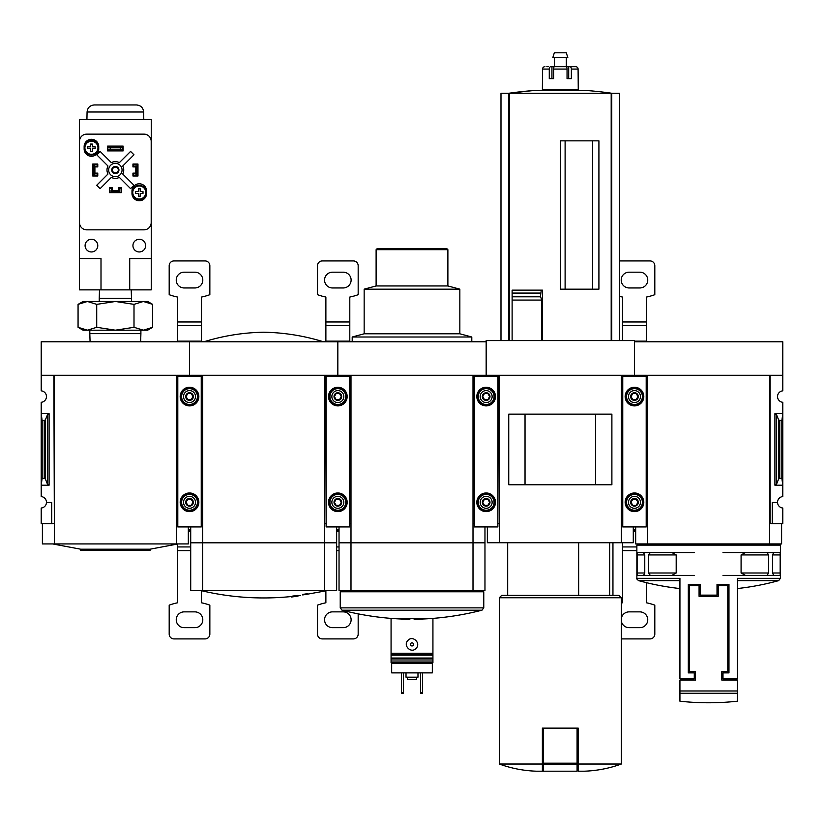<?xml version="1.0" encoding="UTF-8"?>
<svg xmlns="http://www.w3.org/2000/svg" width="824" height="824" viewBox="0 0 824 824"><rect width="100%" height="100%" fill="white"/><g stroke="black" fill="none" stroke-linecap="round" stroke-linejoin="round"><path stroke-width="1.24" d="M647.633 523.601L647.159 375.281L634.48 375.281L634.48 341.785L782.8 341.785L782.8 390.844A5.737 5.737 0 0 0 777.537 396.571A5.737 5.737 0 0 0 782.8 402.287L782.8 496.584A5.737 5.737 0 0 0 777.537 502.31A5.737 5.737 0 0 0 782.8 508.027L782.8 523.601L772.273 523.601L772.273 502.31L777.537 502.31M636.87 545.128L780.41 545.128L780.41 578.335L737.346 578.335L737.346 678.852L722.998 678.852L722.998 672.878L728.972 672.878L728.972 584.36L717.014 584.36L717.014 595.124L700.266 595.124L700.266 584.36L688.308 584.36L688.308 672.878L694.282 672.878L694.282 678.852L679.934 678.852L679.934 578.335L636.87 578.335L636.87 545.128L638.064 543.933M648.643 572.999L650.28 575.389L671.848 575.389L676.195 572.999L648.643 572.999L648.643 554.933L650.249 552.544M676.195 572.999L676.195 554.933L671.848 552.544L637.117 552.544L637.117 575.389L643.596 575.389L644.77 572.999L644.77 554.933L643.441 552.544M780.163 552.544L780.163 575.389L773.684 575.389L772.51 572.999L772.51 554.933L773.684 552.544L780.194 552.544L773.839 552.544M773.684 552.544L767 552.544L768.638 554.933L768.638 572.999L767 575.389L745.432 575.389L741.085 572.999L741.085 554.933L745.432 552.544L767.031 552.544M681.129 680.058L681.129 678.852M736.151 678.852L736.151 680.058M718.209 596.319L718.209 585.555L727.777 585.555L727.777 671.684L721.793 671.684L721.793 680.058L737.346 680.058L737.346 701.203L737.346 693.293L679.934 693.293L679.934 701.203L679.934 680.058L695.487 680.058L695.487 671.684L689.503 671.684L689.503 585.555L699.071 585.555L699.071 596.319L718.209 596.319M646.201 523.601L647.159 523.601M499.313 523.601L498.839 375.281L486.16 375.281L486.16 340.59L634.48 340.59L634.48 375.878L634.48 375.281L621.801 375.281L621.327 523.601M782.8 375.281L770.121 375.281L770.121 523.601L769.647 375.281L769.647 543.933L635.675 543.933L635.675 526.948M770.121 523.601L772.273 523.601M776.63 483.925L778.69 478.878L781.842 478.075L782.8 485.202L774.91 485.202L776.63 483.925L776.63 414.956L774.91 413.679L782.8 413.679L781.842 420.807L778.69 420.003L776.63 414.956M781.842 478.075L781.842 420.807M769.647 523.601L769.647 543.933L781.605 543.933L781.605 523.601M769.647 375.281L647.633 375.281L647.633 543.933M722.998 552.544L745.432 552.544M722.998 575.389L745.432 575.389M773.839 575.389L767.031 575.389M694.282 552.544L671.848 552.544M694.282 575.389L671.848 575.389M643.441 575.389L650.249 575.389M637.117 552.544L643.596 552.544M609.657 595.371L609.657 542.738M592.611 289.162L592.611 140.842M565.11 289.162L565.11 140.842M619.648 340.59L619.648 93.256L500.992 93.256L500.992 340.59M512.116 340.59L512.116 296.784L512.116 300.07L541.718 300.07L540.482 296.279L541.286 290.141L542.47 290.141L542.47 340.59M540.544 296.784L512.116 296.784L512.116 290.141L512.116 293.066L540.523 293.066M560.32 289.162L598.914 289.162L598.914 140.842L560.32 140.842L560.32 289.162M541.718 340.59L541.718 300.07M540.482 296.279L512.116 296.279L512.116 293.509L540.482 293.509M542.377 764.023L499.313 764.023C511.302 768.38 523.662 770.77 536.393 771.202L542.377 771.202L542.377 728.138L543.572 728.138L543.572 771.202L577.068 771.202L577.068 764.312L543.572 764.312M497.881 523.601L498.839 523.601M350.993 523.601L350.519 375.281L337.84 375.281L337.84 341.785L486.16 341.785L486.16 375.878L486.16 375.281L473.481 375.281L473.007 523.601M621.801 523.601L622.759 523.601M633.285 526.948L633.285 542.738L487.355 542.738L487.355 526.948M499.313 542.738L499.313 375.281L621.327 375.281L621.327 542.738M611.892 484.749L508.748 484.749L508.748 414.132L611.892 414.132L611.892 484.749M595.608 484.728L595.608 414.153L525.032 414.153L525.032 484.728L595.608 484.728M621.327 764.023L578.263 764.023L578.263 771.202L584.247 771.202C596.978 770.77 609.338 768.38 621.327 764.023L621.327 597.761L499.313 597.761L499.313 764.023M578.263 764.023L578.263 728.138L543.572 728.138M499.313 597.761L501.713 595.371L618.927 595.371L621.327 597.761M578.644 595.371L578.644 542.738M577.068 728.138L577.068 764.312M512.116 290.141L541.286 290.141M611.758 340.59L611.758 93.256A358.842 358.842 0 0 0 587.78 90.599L532.86 90.599A358.842 358.842 0 0 0 508.872 93.256L532.86 90.599M508.882 340.59L508.882 93.256M553.594 78.641L553.594 69.072A2.39 0.896 -90 0 1 554.49 66.682L566.15 66.682A2.39 0.896 90 0 1 567.046 69.072L567.046 78.641L568.704 78.641L568.704 66.682L575.719 66.682A2.39 2.369 90 0 1 578.087 69.072L578.263 89.404L542.377 89.404L542.553 69.072A2.39 2.369 -90 0 1 544.921 66.682A2.39 2.369 -90 0 0 542.553 69.072L549.278 69.072L549.278 78.641L553.594 78.641L551.936 78.641L551.936 66.682L568.704 66.682M567.046 78.641L571.362 78.641L571.362 69.072A2.39 1.473 -90 0 0 569.889 66.682M546.837 66.682L548.485 66.682M551.936 66.682L550.751 66.682A2.39 1.473 90 0 0 549.278 69.072M573.803 66.682L575.719 66.682M548.362 90.599L548.362 89.404M554.336 66.682L554.336 57.587M552.822 57.587L567.818 57.587L566.304 52.798L554.336 52.798L552.822 57.587M646.201 526.474L646.201 375.878L622.759 375.878L622.759 526.948L646.201 526.948L622.759 526.474M625.148 396.571A9.332 9.332 0 0 0 639.146 404.646A9.332 9.332 0 0 0 639.146 388.485A9.332 9.332 0 0 0 625.148 396.571M625.148 502.31A9.332 9.332 0 0 0 639.146 510.386A9.332 9.332 0 0 0 639.146 494.225A9.332 9.332 0 0 0 625.148 502.31M637.931 502.31L636.21 505.297L632.75 505.297L631.029 502.31L632.75 499.313L636.21 499.313L637.931 502.31L636.21 499.313L632.75 499.313L631.029 502.31L632.75 505.297L636.21 505.297L637.931 502.31M630.648 502.31A3.832 3.832 0 0 0 636.396 505.627A3.832 3.832 0 0 0 636.396 498.994A3.832 3.832 0 0 0 630.648 502.31M628.496 502.31A5.984 5.984 0 0 0 637.467 507.491A5.984 5.984 0 0 0 637.467 497.13A5.984 5.984 0 0 0 628.496 502.31M625.385 502.31A9.095 9.095 0 0 0 639.022 510.18A9.095 9.095 0 0 0 639.022 494.431A9.095 9.095 0 0 0 625.385 502.31M637.931 396.571L636.21 399.558L632.75 399.558L631.029 396.571L632.75 393.584L636.21 393.584L637.931 396.571L636.21 393.584L632.75 393.584L631.029 396.571L632.75 399.558L636.21 399.558L637.931 396.571M630.648 396.571A3.832 3.832 0 0 0 636.396 399.887A3.832 3.832 0 0 0 636.396 393.254A3.832 3.832 0 0 0 630.648 396.571M628.496 396.571A5.984 5.984 0 0 0 637.467 401.752A5.984 5.984 0 0 0 637.467 391.39A5.984 5.984 0 0 0 628.496 396.571M625.385 396.571A9.095 9.095 0 0 0 639.022 404.44A9.095 9.095 0 0 0 639.022 388.701A9.095 9.095 0 0 0 625.385 396.571M619.648 260.93L650.033 260.93A4.79 4.79 0 0 1 654.812 265.709L654.812 294.683A59.802 59.802 0 0 1 646.438 297.042L646.438 325.635L622.522 325.635L622.522 340.59M622.522 325.635L622.522 297.042A59.802 59.802 0 0 1 619.648 296.382M636.87 550.597L622.522 550.597L622.522 602.797A59.802 59.802 0 0 0 621.327 603.055M622.522 550.597L622.522 542.738M621.327 638.909L650.033 638.909A4.79 4.79 0 0 0 654.812 634.12L654.812 605.146A59.802 59.802 0 0 0 646.438 602.797L646.438 582.671M646.438 341.785L646.438 325.635M621.327 621.141A7.89 7.89 0 0 0 629.093 627.661L639.867 627.661A7.89 7.89 0 0 0 647.757 619.772A7.89 7.89 0 0 0 639.867 611.871L629.093 611.871A7.89 7.89 0 0 0 621.327 618.402M635.675 530.296L633.285 530.296M635.675 529.492L633.285 529.492M639.867 287.957A7.89 7.89 0 0 0 647.757 280.067A7.89 7.89 0 0 0 639.867 272.178L629.093 272.178A7.89 7.89 0 0 0 621.203 280.067A7.89 7.89 0 0 0 629.093 287.957L639.867 287.957M432.332 662.712L432.332 672.878L391.668 672.878L391.668 662.712M432.93 661.991L432.93 662.712L391.07 662.712L391.07 661.991L432.93 661.991L432.93 618.402L391.07 618.391L391.07 653.257L432.93 653.257M391.07 661.991L391.07 653.257M393.46 662.712L407.334 662.712M407.962 640.403C402.627 645.377 411.114 653.947 416.038 648.416C421.373 643.441 412.886 634.861 407.962 640.403M432.332 663.31L391.668 663.31M349.561 523.601L350.519 523.601M202.673 523.601L202.199 375.281L189.52 375.281L189.52 341.785L337.84 341.785L337.84 375.878L337.84 375.281L325.161 375.281L324.687 523.601M473.481 523.601L474.439 523.601M484.965 526.948L484.965 542.738L339.035 542.738L339.035 526.948M350.993 542.738L350.993 375.281L473.007 375.281L473.007 542.738M484.965 590.581L473.007 590.581L473.007 542.81L484.965 542.81L484.965 590.581M350.993 542.81L350.993 590.581L339.035 590.581L339.035 542.81L473.007 542.81M350.993 590.581L473.007 590.581M414.122 619.267C437.101 618.948 459.72 615.919 481.978 610.193L342.022 610.193L340.23 607.875L340.23 591.776L483.77 591.776L483.77 607.875L340.23 607.875M341.424 590.581L340.23 591.776M352.198 341.785L352.198 337.006L471.802 337.006L471.802 341.785M352.198 337.006L364.156 333.802L459.844 333.802L471.802 337.006M364.156 333.802L364.156 289.162L459.844 289.162L459.844 333.802M364.156 289.162L376.115 285.949L447.885 285.949L459.844 289.162M376.115 285.949L376.115 249.682L447.885 249.682L447.885 285.949M376.115 249.682L377.31 248.488L446.69 248.488L447.885 249.682M391.07 659.962L432.93 659.962M410.898 643.317A1.555 1.555 0 0 1 413.555 644.409A1.555 1.555 0 0 1 411.413 645.841A1.555 1.555 0 0 1 410.898 643.317M420.611 672.878L420.611 693.447L422.527 693.447L422.527 692.726L420.611 692.726M422.527 672.878L422.527 692.726M401.473 672.878L401.473 693.447L403.389 693.447L403.389 692.726L401.473 692.726M403.389 672.878L403.389 692.726M407.458 677.184L407.458 679.573L416.542 679.573L416.542 677.184M406.016 672.878L406.016 677.184L417.984 677.184L417.984 672.878M497.881 526.474L497.881 375.878L474.439 375.878L474.439 526.948L497.881 526.948L474.439 526.474M476.828 396.571A9.332 9.332 0 0 0 490.826 404.646A9.332 9.332 0 0 0 490.826 388.485A9.332 9.332 0 0 0 476.828 396.571M476.828 502.31A9.332 9.332 0 0 0 490.826 510.386A9.332 9.332 0 0 0 490.826 494.225A9.332 9.332 0 0 0 476.828 502.31M489.611 502.31L487.89 505.297L484.43 505.297L482.709 502.31L484.43 499.313L487.89 499.313L489.611 502.31L487.89 499.313L484.43 499.313L482.709 502.31L484.43 505.297L487.89 505.297L489.611 502.31M482.328 502.31A3.832 3.832 0 0 0 488.076 505.627A3.832 3.832 0 0 0 488.076 498.994A3.832 3.832 0 0 0 482.328 502.31M480.176 502.31A5.984 5.984 0 0 0 489.147 507.491A5.984 5.984 0 0 0 489.147 497.13A5.984 5.984 0 0 0 480.176 502.31M477.065 502.31A9.095 9.095 0 0 0 490.702 510.18A9.095 9.095 0 0 0 490.702 494.431A9.095 9.095 0 0 0 477.065 502.31M489.611 396.571L487.89 399.558L484.43 399.558L482.709 396.571L484.43 393.584L487.89 393.584L489.611 396.571L487.89 393.584L484.43 393.584L482.709 396.571L484.43 399.558L487.89 399.558L489.611 396.571M482.328 396.571A3.832 3.832 0 0 0 488.076 399.887A3.832 3.832 0 0 0 488.076 393.254A3.832 3.832 0 0 0 482.328 396.571M480.176 396.571A5.984 5.984 0 0 0 489.147 401.752A5.984 5.984 0 0 0 489.147 391.39A5.984 5.984 0 0 0 480.176 396.571M477.065 396.571A9.095 9.095 0 0 0 490.702 404.44A9.095 9.095 0 0 0 490.702 388.701A9.095 9.095 0 0 0 477.065 396.571M201.241 523.601L202.199 523.601M54.353 523.601L53.879 375.281L41.2 375.281L41.2 341.785L189.52 341.785L189.52 375.878L189.52 375.281L176.841 375.281L176.367 523.601M325.161 523.601L326.119 523.601M296.516 596.195C291.675 597.06 291.675 597.06 296.516 596.195A268.264 13.4 90 0 0 296.681 596.288A269.644 180.899 -90 0 0 298.041 596.071L298.041 595.597A268.078 13.39 -90 0 1 297.825 595.433A270.056 269.726 90 0 1 293.426 595.968A270.014 181.156 90 0 1 292.067 596.185L292.067 596.669A270.118 269.778 -90 0 0 295.517 596.267C290.099 597.235 290.099 597.235 295.517 596.267M292.602 596.792L291.428 596.998A270.323 270.323 0 0 0 292.87 596.844L294.734 596.514M298.041 596.071A268.078 13.39 -90 0 1 297.825 595.917L297.825 595.433M297.825 595.917A270.056 269.726 90 0 1 293.426 596.442L293.426 595.968M293.426 596.442A270.014 181.156 90 0 1 292.067 596.669M291.428 596.998L292.067 596.411M302.676 594.928A269.664 269.664 0 0 0 307.455 594.186L307.455 593.671A269.633 269.633 0 0 1 302.676 594.423L302.676 594.928M200.86 590.581L326.222 590.612A270.323 270.323 0 0 1 322.771 591.416L307.455 594.176A269.633 269.633 0 0 1 302.676 594.897M336.645 526.948L336.645 542.738L190.715 542.738L190.715 526.948M202.673 542.738L202.673 375.281L324.687 375.281L324.687 542.738M336.645 590.581L324.687 590.581L324.687 542.81L336.645 542.81L336.645 590.581M202.673 542.81L202.673 590.581L190.715 590.581L190.715 542.81L324.687 542.81M202.673 590.581L324.687 590.581M203.878 341.785C223.356 335.78 243.296 332.587 263.68 332.216C284.064 332.587 304.005 335.78 323.482 341.785M349.561 526.474L349.561 375.878L326.119 375.878L326.119 526.948L349.561 526.948L326.119 526.474M328.508 396.571A9.332 9.332 0 0 0 342.506 404.646A9.332 9.332 0 0 0 342.506 388.485A9.332 9.332 0 0 0 328.508 396.571M328.508 502.31A9.332 9.332 0 0 0 342.506 510.386A9.332 9.332 0 0 0 342.506 494.225A9.332 9.332 0 0 0 328.508 502.31M341.291 502.31L339.57 505.297L336.11 505.297L334.389 502.31L336.11 499.313L339.57 499.313L341.291 502.31L339.57 499.313L336.11 499.313L334.389 502.31L336.11 505.297L339.57 505.297L341.291 502.31M334.008 502.31A3.832 3.832 0 0 0 339.756 505.627A3.832 3.832 0 0 0 339.756 498.994A3.832 3.832 0 0 0 334.008 502.31M331.856 502.31A5.984 5.984 0 0 0 340.827 507.491A5.984 5.984 0 0 0 340.827 497.13A5.984 5.984 0 0 0 331.856 502.31M328.745 502.31A9.095 9.095 0 0 0 342.382 510.18A9.095 9.095 0 0 0 342.382 494.431A9.095 9.095 0 0 0 328.745 502.31M341.291 396.571L339.57 399.558L336.11 399.558L334.389 396.571L336.11 393.584L339.57 393.584L341.291 396.571L339.57 393.584L336.11 393.584L334.389 396.571L336.11 399.558L339.57 399.558L341.291 396.571M334.008 396.571A3.832 3.832 0 0 0 339.756 399.887A3.832 3.832 0 0 0 339.756 393.254A3.832 3.832 0 0 0 334.008 396.571M331.856 396.571A5.984 5.984 0 0 0 340.827 401.752A5.984 5.984 0 0 0 340.827 391.39A5.984 5.984 0 0 0 331.856 396.571M328.745 396.571A9.095 9.095 0 0 0 342.382 404.44A9.095 9.095 0 0 0 342.382 388.701A9.095 9.095 0 0 0 328.745 396.571M325.882 341.785L325.882 297.042A59.802 59.802 0 0 1 317.508 294.683L317.508 265.709A4.79 4.79 0 0 1 322.287 260.93L353.393 260.93A4.79 4.79 0 0 1 358.172 265.709L358.172 294.683A59.802 59.802 0 0 1 349.798 297.042L349.798 325.635L325.882 325.635M325.882 590.695L325.882 602.797A59.802 59.802 0 0 0 317.508 605.146L317.508 634.12A4.79 4.79 0 0 0 322.287 638.909L353.393 638.909A4.79 4.79 0 0 0 358.172 634.12L358.172 613.859M349.798 341.785L349.798 325.635M343.227 627.661A7.89 7.89 0 0 0 351.117 619.772A7.89 7.89 0 0 0 343.227 611.871L332.453 611.871A7.89 7.89 0 0 0 324.563 619.772A7.89 7.89 0 0 0 332.453 627.661L343.227 627.661M339.035 530.296L336.645 530.296M339.035 529.492L336.645 529.492M343.227 287.957A7.89 7.89 0 0 0 351.117 280.067A7.89 7.89 0 0 0 343.227 272.178L332.453 272.178A7.89 7.89 0 0 0 324.563 280.067A7.89 7.89 0 0 0 332.453 287.957L343.227 287.957M41.2 375.281L41.2 390.844A5.737 5.737 0 0 1 46.463 396.571A5.737 5.737 0 0 1 41.2 402.287L41.2 496.584A5.737 5.737 0 0 1 46.463 502.31L51.727 502.31L51.727 523.601L53.879 523.601M51.727 523.601L41.2 523.601L41.2 508.027A5.737 5.737 0 0 0 46.463 502.31M49.09 413.679L41.2 413.679L42.158 420.807L45.31 420.003L47.37 414.956L49.09 413.679L49.09 485.202L41.2 485.202L42.158 478.075L42.158 420.807M49.09 485.202L47.37 483.925L45.31 478.878L42.158 478.075M176.841 523.601L177.799 523.601M188.325 526.948L188.325 543.933L42.395 543.933L42.395 523.601M54.353 543.933L54.353 375.281L176.367 375.281L176.367 543.933M178.035 543.933L150.05 549.196L80.67 549.196L52.684 543.933M150.05 549.196L150.05 550.391L80.67 550.391L80.67 549.196M87.395 301.481L96.717 304.365L115.36 301.481L134.003 304.365L143.325 301.481L152.656 304.365L147.65 301.481L83.07 301.481L78.064 304.365L87.395 301.481L78.064 304.365L78.064 327.303L87.395 330.187L96.717 327.303L115.36 330.187L134.003 327.303L143.325 330.187L152.656 327.303L143.325 330.187L83.07 330.187L78.064 327.303M131.222 289.873L131.49 298.381L99.23 298.381L99.23 301.481M96.717 304.365L96.717 327.303M134.003 304.365L134.003 327.303M152.656 304.365L152.656 327.303L147.65 330.187L143.325 330.187M140.647 341.785L140.904 333.638L89.816 333.638L90.074 341.785M129.718 289.873L151.245 289.873L151.245 119.542L79.475 119.542L79.475 258.54L101.002 258.54L101.002 289.873L129.718 289.873L129.718 258.54L151.245 258.54M79.475 258.54L79.475 289.873L101.002 289.873M132.942 164.285L133.54 164.285L133.54 166.19L137.845 165.717L137.845 175.77L133.54 175.77L133.54 173.854L137.845 173.854M133.54 164.285L137.845 164.285L137.845 165.717M92.875 165.717L92.875 173.854L93.833 173.854L93.833 166.19L94.791 165.717L92.875 165.717L92.875 164.285L97.18 164.285L97.18 166.19L94.791 166.19L94.791 173.854L97.18 173.854L97.18 175.77L97.778 175.77M92.875 173.854L92.875 175.77L97.18 175.77M111.055 192.507L111.055 190.602L111.528 192.507L109.623 192.507L109.623 188.202L111.528 188.202L111.528 190.602L119.192 190.602L119.192 188.202L121.097 188.202L121.097 187.604M121.097 188.202L121.097 192.507L119.192 192.507L119.192 190.602L119.665 192.507M112.249 187.604L109.376 187.604L109.376 192.631L121.344 192.631L121.344 187.604L118.471 187.604L118.471 190.478L112.249 190.478L112.249 187.604M97.778 176.006L97.778 173.133L94.904 173.133L94.904 166.912L97.778 166.912L97.778 164.038L92.751 164.038L92.751 176.006L97.778 176.006M135.816 173.133L132.942 173.133L132.942 176.006L137.969 176.006L137.969 164.038L132.942 164.038L132.942 166.912L135.816 166.912L135.816 173.133M131.984 191.075L131.984 193.465A7.292 7.292 0 0 0 139.287 200.768A7.292 7.292 0 0 0 146.579 193.465L146.579 191.075A7.292 7.292 0 0 0 139.287 183.783A7.292 7.292 0 0 0 131.984 191.075M84.141 146.579L84.141 148.969A7.292 7.292 0 0 0 91.433 156.272A7.292 7.292 0 0 0 98.736 148.969L98.736 146.579A7.292 7.292 0 0 0 91.433 139.287A7.292 7.292 0 0 0 84.141 146.579M107.584 146.106L107.584 150.885L123.136 150.885L123.136 146.106L107.584 146.106M86.705 134.137A7.179 7.179 0 0 0 79.526 141.316L79.526 222.655A7.179 7.179 0 0 0 86.705 229.834L144.015 229.834A7.179 7.179 0 0 0 151.194 222.655L151.194 141.316A7.179 7.179 0 0 0 144.015 134.137L86.705 134.137M107.82 149.206L122.9 149.206L107.82 149.206L107.82 147.3L122.9 147.3L120.5 147.723L120.5 148.784M120.5 147.723L110.22 147.723L110.22 148.784M110.22 147.723L107.82 147.3M122.9 147.3L122.9 149.206M107.995 174.008L96.748 185.245L100.137 188.634L111.374 177.387A8.374 8.374 0 0 0 119.346 177.387L130.583 188.634L133.972 185.245L122.725 174.008A8.374 8.374 0 0 0 122.725 166.036L133.972 154.799L130.583 151.42L119.346 162.658A8.374 8.374 0 0 0 111.374 162.658L100.137 151.42L96.748 154.799L107.995 166.036A8.374 8.374 0 0 0 107.995 174.008M145.621 245.614A6.335 6.335 0 0 0 136.115 240.124A6.335 6.335 0 0 0 136.115 251.104A6.335 6.335 0 0 0 145.621 245.614M97.778 245.614A6.335 6.335 0 0 0 88.271 240.124A6.335 6.335 0 0 0 88.271 251.104A6.335 6.335 0 0 0 97.778 245.614M122.055 170.022A6.695 6.695 0 0 0 112.013 164.223A6.695 6.695 0 0 0 112.013 175.821A6.695 6.695 0 0 0 122.055 170.022M118.944 170.022A3.584 3.584 0 0 0 113.568 166.912A3.584 3.584 0 0 0 113.568 173.133A3.584 3.584 0 0 0 118.944 170.022M118.306 170.022A2.946 2.946 0 0 0 113.887 167.478A2.946 2.946 0 0 0 113.887 172.566A2.946 2.946 0 0 0 118.306 170.022M143.654 112.002L87.066 112.002C87.55 107.717 89.94 105.359 94.245 104.957L136.475 104.957C140.78 105.359 143.17 107.707 143.654 112.002L143.788 119.542M98.612 147.774A7.179 7.179 0 0 0 87.849 141.563A7.179 7.179 0 0 0 87.849 153.995A7.179 7.179 0 0 0 98.612 147.774A7.179 7.179 0 0 0 87.849 141.563A7.179 7.179 0 0 0 87.849 153.995A7.179 7.179 0 0 0 98.612 147.774M92.36 151.482L90.506 151.482L90.506 148.701L87.725 148.701L87.725 146.847L90.506 146.847L90.506 144.066L92.36 144.066L92.36 146.847L95.141 146.847L95.141 148.701L92.36 148.701L92.36 151.482M146.456 192.507A7.179 7.179 0 0 0 135.692 186.296A7.179 7.179 0 0 0 135.692 198.728A7.179 7.179 0 0 0 146.456 192.507A7.179 7.179 0 0 0 135.692 186.296A7.179 7.179 0 0 0 135.692 198.728A7.179 7.179 0 0 0 146.456 192.507M140.214 196.215L138.36 196.215L138.36 193.434L135.579 193.434L135.579 191.58L138.36 191.58L138.36 188.799L140.214 188.799L140.214 191.58L142.995 191.58L142.995 193.434L140.214 193.434L140.214 196.215M132.942 175.77L133.54 175.77M137.845 174.328L135.929 174.328L135.929 166.19L136.887 166.19L136.887 173.854M137.845 166.19L136.887 166.19M93.833 166.19L92.875 166.19M93.833 173.854L94.791 174.328L92.875 174.328M97.18 164.285L97.778 164.285M111.528 192.507L119.192 192.507M111.528 191.549L119.192 191.549M109.623 188.202L109.623 187.604M201.241 526.474L201.241 375.878L177.799 375.878L177.799 526.948L201.241 526.948L177.799 526.474M180.188 396.571A9.332 9.332 0 0 0 194.186 404.646A9.332 9.332 0 0 0 194.186 388.485A9.332 9.332 0 0 0 180.188 396.571M180.188 502.31A9.332 9.332 0 0 0 194.186 510.386A9.332 9.332 0 0 0 194.186 494.225A9.332 9.332 0 0 0 180.188 502.31M192.97 502.31L191.25 505.297L187.79 505.297L186.07 502.31L187.79 499.313L191.25 499.313L192.97 502.31L191.25 499.313L187.79 499.313L186.07 502.31L187.79 505.297L191.25 505.297L192.97 502.31M185.688 502.31A3.832 3.832 0 0 0 191.436 505.627A3.832 3.832 0 0 0 191.436 498.994A3.832 3.832 0 0 0 185.688 502.31M183.536 502.31A5.984 5.984 0 0 0 192.507 507.491A5.984 5.984 0 0 0 192.507 497.13A5.984 5.984 0 0 0 183.536 502.31M180.425 502.31A9.095 9.095 0 0 0 194.062 510.18A9.095 9.095 0 0 0 194.062 494.431A9.095 9.095 0 0 0 180.425 502.31M192.97 396.571L191.25 399.558L187.79 399.558L186.07 396.571L187.79 393.584L191.25 393.584L192.97 396.571L191.25 393.584L187.79 393.584L186.07 396.571L187.79 399.558L191.25 399.558L192.97 396.571M185.688 396.571A3.832 3.832 0 0 0 191.436 399.887A3.832 3.832 0 0 0 191.436 393.254A3.832 3.832 0 0 0 185.688 396.571M183.536 396.571A5.984 5.984 0 0 0 192.507 401.752A5.984 5.984 0 0 0 192.507 391.39A5.984 5.984 0 0 0 183.536 396.571M180.425 396.571A9.095 9.095 0 0 0 194.062 404.44A9.095 9.095 0 0 0 194.062 388.701A9.095 9.095 0 0 0 180.425 396.571M177.562 341.785L177.562 297.042A59.802 59.802 0 0 1 169.188 294.683L169.188 265.709A4.79 4.79 0 0 1 173.967 260.93L205.073 260.93A4.79 4.79 0 0 1 209.852 265.709L209.852 294.683A59.802 59.802 0 0 1 201.478 297.042L201.478 325.635L177.562 325.635M190.715 550.597L177.562 550.597L177.562 602.797A59.802 59.802 0 0 0 169.188 605.146L169.188 634.12A4.79 4.79 0 0 0 173.967 638.909L205.073 638.909A4.79 4.79 0 0 0 209.852 634.12L209.852 605.146A59.802 59.802 0 0 0 201.478 602.797L201.478 590.695M177.562 550.597L177.562 544.025M201.478 341.785L201.478 325.635M194.907 627.661A7.89 7.89 0 0 0 202.797 619.772A7.89 7.89 0 0 0 194.907 611.871L184.133 611.871A7.89 7.89 0 0 0 176.243 619.772A7.89 7.89 0 0 0 184.133 627.661L194.907 627.661M190.715 530.296L188.325 530.296M190.715 529.492L188.325 529.492M194.907 287.957A7.89 7.89 0 0 0 202.797 280.067A7.89 7.89 0 0 0 194.907 272.178L184.133 272.178A7.89 7.89 0 0 0 176.243 280.067A7.89 7.89 0 0 0 184.133 287.957L194.907 287.957M679.934 690.986L737.346 690.986M774.91 485.202L774.91 413.679M779.761 478.075L779.761 420.807M778.69 478.878L778.69 420.003M636.87 578.335C636.313 578.479 636.89 579.251 638.631 580.642L679.934 580.642M737.346 580.642L778.649 580.642L780.41 578.335M772.51 554.933L780.318 554.933M772.51 572.999L780.318 572.999M741.085 554.933L768.638 554.933M741.085 572.999L768.638 572.999M644.77 572.999L636.962 572.999M644.77 554.933L636.962 554.933M676.195 554.933L648.643 554.933M611.192 340.59L611.192 93.256M509.448 340.59L509.448 93.256M577.068 763.179L543.572 763.179M553.594 69.072L567.046 69.072M571.362 69.072L578.087 69.072M646.201 376.352L622.759 376.352M626.57 502.31A7.91 7.91 0 0 0 638.435 509.16A7.91 7.91 0 0 0 638.435 495.461A7.91 7.91 0 0 0 626.57 502.31M626.57 396.571A7.91 7.91 0 0 0 638.435 403.42A7.91 7.91 0 0 0 638.435 389.721A7.91 7.91 0 0 0 626.57 396.571M636.87 546.93L622.522 546.93M635.675 531.418L633.285 531.418M646.438 341.146L634.48 341.146M646.438 321.968L622.522 321.968M391.07 654.792L432.93 654.792M391.07 655.183L432.93 655.183M391.07 658.036L432.93 658.036M391.07 658.428L432.93 658.428M497.881 376.352L474.439 376.352M478.25 502.31A7.91 7.91 0 0 0 490.115 509.16A7.91 7.91 0 0 0 490.115 495.461A7.91 7.91 0 0 0 478.25 502.31M478.25 396.571A7.91 7.91 0 0 0 490.115 403.42A7.91 7.91 0 0 0 490.115 389.721A7.91 7.91 0 0 0 478.25 396.571M349.561 376.352L326.119 376.352M329.93 502.31A7.91 7.91 0 0 0 341.795 509.16A7.91 7.91 0 0 0 341.795 495.461A7.91 7.91 0 0 0 329.93 502.31M329.93 396.571A7.91 7.91 0 0 0 341.795 403.42A7.91 7.91 0 0 0 341.795 389.721A7.91 7.91 0 0 0 329.93 396.571M339.035 550.597L336.645 550.597M339.035 546.93L336.645 546.93M339.035 531.418L336.645 531.418M349.798 341.146L325.882 341.146M349.798 321.968L325.882 321.968M44.239 478.075L44.239 420.807M47.37 483.925L47.37 414.956M45.31 478.878L45.31 420.003M97.963 147.774A6.52 6.52 0 0 0 90.908 141.275A6.52 6.52 0 0 0 84.996 148.835A6.52 6.52 0 0 0 93.019 154.109A6.52 6.52 0 0 0 97.963 147.774M145.807 192.507A6.52 6.52 0 0 0 138.751 186.008A6.52 6.52 0 0 0 132.849 193.568A6.52 6.52 0 0 0 140.863 198.842A6.52 6.52 0 0 0 145.807 192.507M201.241 376.352L177.799 376.352M181.61 502.31A7.91 7.91 0 0 0 193.475 509.16A7.91 7.91 0 0 0 193.475 495.461A7.91 7.91 0 0 0 181.61 502.31M181.61 396.571A7.91 7.91 0 0 0 193.475 403.42A7.91 7.91 0 0 0 193.475 389.721A7.91 7.91 0 0 0 181.61 396.571M190.715 546.93L177.562 546.93M190.715 531.418L188.325 531.418M201.478 341.146L177.562 341.146M201.478 321.968L177.562 321.968M638.631 580.642A263.144 263.144 0 0 0 679.934 588.552M737.346 588.552A263.144 263.144 0 0 0 778.649 580.642M779.216 543.933L780.41 545.128M679.934 701.203A263.144 263.144 0 0 0 737.346 701.203M612.953 595.371L612.953 542.738M507.687 595.371L507.687 542.738M572.278 90.599L572.278 89.404M566.304 66.682L566.304 57.587M342.022 610.193C364.28 615.919 386.899 618.948 409.878 619.267M481.978 610.193L483.77 607.875M482.576 590.581L483.77 591.776M201.138 590.612A270.323 270.323 0 0 0 291.428 596.524M298.041 595.752A270.323 270.323 0 0 0 300.286 595.464M99.498 289.873L99.23 298.381M131.49 298.381L131.49 301.481M89.816 330.187L89.816 333.638M140.904 330.187L140.904 333.638M87.066 112.002L86.932 119.542"/></g></svg>
